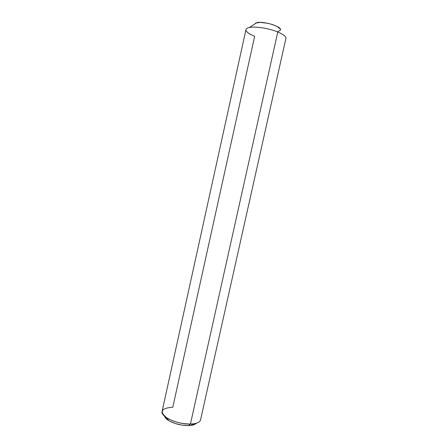 <?xml version="1.0" encoding="UTF-8"?>
<svg xmlns="http://www.w3.org/2000/svg" width="448" height="448" viewBox="0 0 448 448"><rect width="100%" height="100%" fill="white"/><g stroke="black" fill="none" stroke-linecap="round" stroke-linejoin="round"><path stroke-width="0.67" d="M190.77 425.432L193.228 423.842L190.434 424.026L188.401 425.594L190.77 425.432C193.542 425.079 195.429 424.334 196.442 423.198M280.398 30.089C282.705 26.869 263.626 20.838 256.749 22.691L249.284 27.524C255.08 26.152 269.035 28.308 277.782 31.982C283.858 34.586 286.518 36.859 285.762 38.802M277.782 31.982L190.434 424.026C196.442 423.791 199.814 422.414 200.553 419.905L285.891 38.444C286.138 36.54 283.433 34.39 277.782 31.982C269.035 28.308 255.08 26.152 249.284 27.524C247.29 27.961 246.187 28.65 245.963 29.596L162.098 411.376C160.166 416.601 177.61 424.57 190.434 424.026L277.782 31.982M195.233 424.155L191.134 425.382L188.401 425.594L190.434 424.026C181.726 423.937 173.936 421.938 167.07 418.046C159.096 411.718 161.006 408.111 172.805 407.232L254.66 36.282C249.15 34.059 246.243 31.959 245.93 29.977C245.907 28.84 247.022 28.022 249.284 27.524L254.498 24.147M164.433 416.102C164.87 417.558 166.264 419.031 168.627 420.521C174.44 423.836 181.031 425.527 188.401 425.594L182.106 425.146L175.582 423.612L169.893 421.249L167.653 419.877L164.83 417.026M277.934 31.382L280.095 30.503L280.47 29.848M280.353 29.086L277.082 26.421L272.91 24.69L267.865 23.318L260.445 22.406L255.511 23.094M167.07 418.046L168.627 420.521"/></g></svg>
